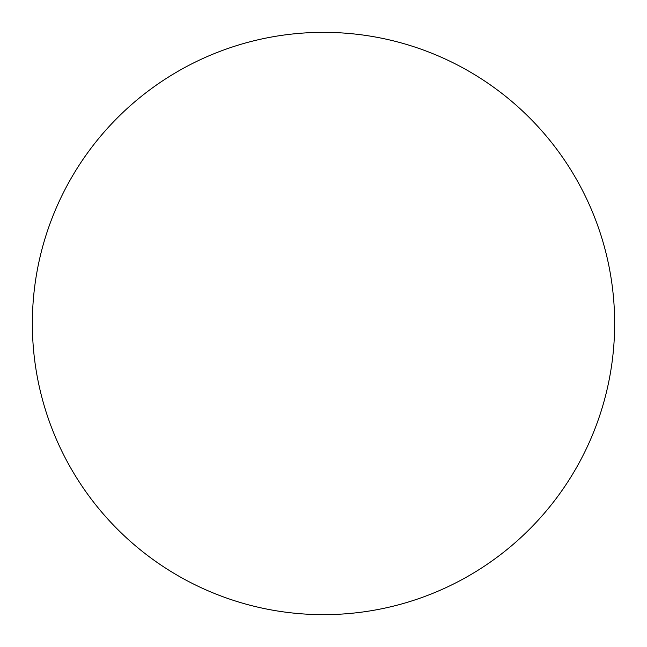<?xml version="1.0" encoding="UTF-8"?>
<svg xmlns="http://www.w3.org/2000/svg" width="647" height="647" viewBox="0 0 647 647"><rect width="100%" height="100%" fill="white"/><g stroke="black" fill="none" stroke-linecap="round" stroke-linejoin="round"><path stroke-width="0.97" d="M323.5 32.35A291.15 291.15 0 0 1 614.65 323.5A291.15 291.15 0 0 1 323.5 614.65A291.15 291.15 0 0 1 32.35 323.5A291.15 291.15 0 0 1 323.5 32.35M32.35 323.5A291.15 291.15 0 0 0 323.5 614.65A291.15 291.15 0 0 0 614.65 323.5A291.15 291.15 0 0 0 323.5 32.35A291.15 291.15 0 0 0 32.35 323.5"/></g></svg>
